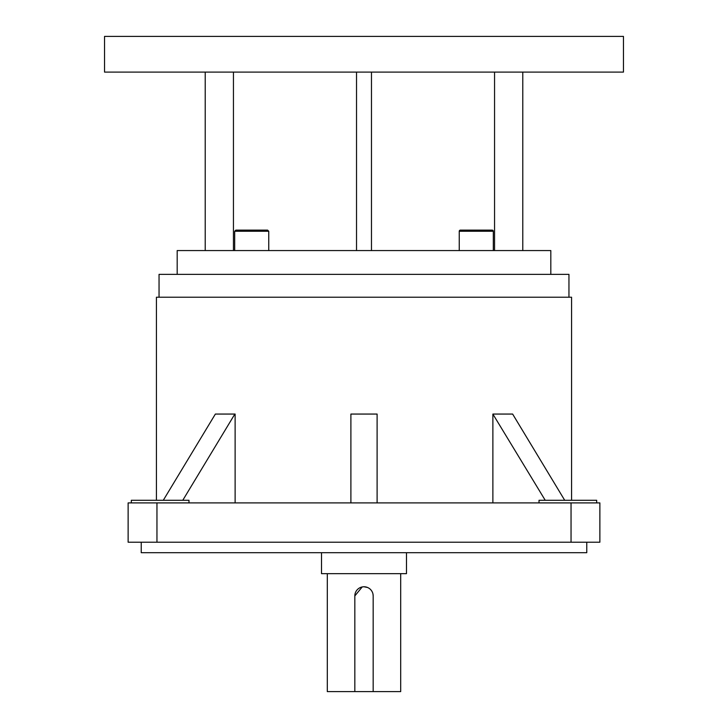 <?xml version="1.0" encoding="UTF-8"?>
<svg xmlns="http://www.w3.org/2000/svg" width="728" height="728" viewBox="0 0 728 728"><rect width="100%" height="100%" fill="white"/><g stroke="black" fill="none" stroke-linecap="round" stroke-linejoin="round"><path stroke-width="1.09" d="M493.32 250.569L493.32 231.267A1.137 1.137 0 0 0 492.183 230.13L460.378 230.13A1.137 1.137 0 0 0 459.25 231.267L459.25 250.569M234.68 231.267L235.817 230.13L267.622 230.13L268.75 231.267L234.68 231.267L234.68 250.569M321.521 552.698L321.521 573.664L406.479 573.664L406.479 552.698M372.991 594.139L373.173 595.941A9.173 9.173 0 0 0 364 586.768A9.173 9.173 0 0 0 354.827 595.941L354.827 691.6L400.691 691.6L400.691 573.664M364 586.768L367.513 587.469M354.827 595.941L362.198 586.95M131.322 500.282L131.322 502.902L131.322 500.282L188.98 500.282L188.98 502.902M539.02 502.902L539.02 500.282L596.678 500.282L596.678 502.902M586.768 542.214L586.768 552.698L141.232 552.698L141.232 542.214M623.459 36.4L104.541 36.4L104.541 72.099L623.459 72.099L623.459 36.4M550.814 274.365L550.814 250.569L177.186 250.569L177.186 274.365M568.95 297.224L568.95 274.365L159.05 274.365L159.05 297.224M571.571 500.282L571.571 297.224L156.429 297.224L156.429 500.282M492.874 502.902L492.874 414.059L545.226 500.282M494.558 72.099L494.558 250.569M571.043 502.902L599.872 502.902L599.872 542.214L571.043 542.214L571.043 502.902L156.957 502.902L156.957 542.214L128.128 542.214L128.128 502.902L156.957 502.902M235.126 502.902L235.126 414.059L215.37 414.059L163.29 500.282M571.043 542.214L156.957 542.214M233.442 72.099L233.442 250.569M377.104 502.902L377.104 414.059L350.896 414.059L350.896 502.902M564.71 500.282L512.63 414.059L493.147 414.059M234.853 414.059L182.774 500.282M373.173 691.6L373.173 595.941M327.309 573.664L327.309 691.6L354.827 691.6M251.715 230.13L239.912 230.13M476.285 230.13L466.056 230.13M371.471 72.099L371.471 250.569M356.529 72.099L356.529 250.569M205.214 72.099L205.214 250.569M522.786 72.099L522.786 250.569M493.32 231.267L459.25 231.267M268.75 231.267L268.75 250.569"/></g></svg>
